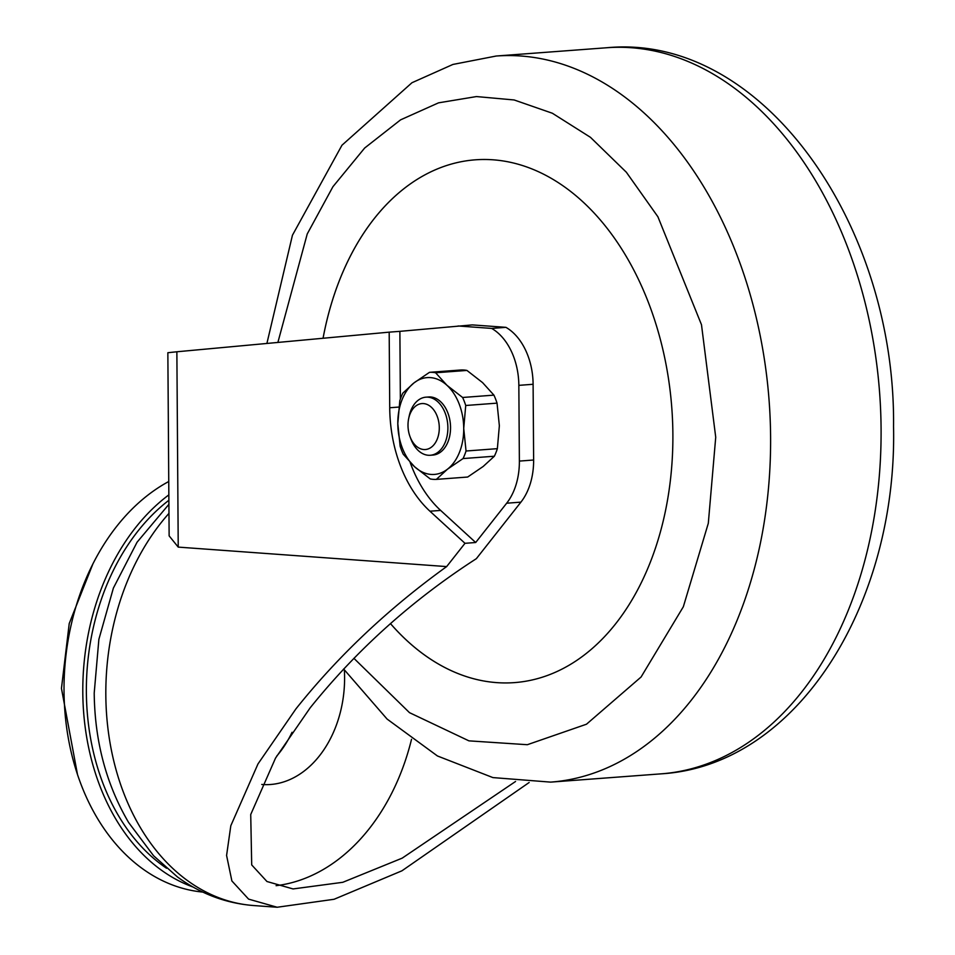 <?xml version="1.0" encoding="UTF-8"?>
<svg xmlns="http://www.w3.org/2000/svg" width="955" height="955" viewBox="0 0 955 955"><rect width="100%" height="100%" fill="white"/><g stroke="black" fill="none" stroke-linecap="round" stroke-linejoin="round"><path stroke-width="1.43" d="M408.668 418.577L409.182 416.141A29.128 19.709 85.7 0 1 425.93 397.173L428.592 396.97A29.128 19.709 85.7 0 1 450.545 427.458A29.128 19.709 85.7 0 1 432.949 455.058L430.287 455.26A29.128 19.709 85.7 0 1 410.901 439.014L410.029 436.674A23.039 15.59 85.7 0 1 408 425.417A23.039 15.59 85.7 0 1 408.668 418.577A23.039 15.59 85.7 0 1 425.858 404.013A23.039 15.59 85.7 0 1 439.288 427.685A23.039 15.59 85.7 0 1 427.697 449.089A23.039 15.59 85.7 0 1 410.029 436.674M466.935 370.433A53.635 36.302 -94.3 0 0 460.811 369.991L429.499 372.331A53.635 36.302 85.7 0 1 435.611 372.772L446.952 385.295L462.614 397.483L493.926 395.131L482.585 382.621L466.935 370.433L435.611 372.772M494.356 456.227L463.044 458.567L447.537 469.144L436.363 479.386L467.675 477.034L483.182 466.47L494.356 456.227A53.635 36.302 -94.3 0 0 497.364 448.659L499.358 425.739L497.042 403.141A53.635 36.302 -94.3 0 0 493.926 395.131M436.363 479.386A53.635 36.302 85.7 0 1 430.239 478.933L414.577 466.744L403.249 454.234A53.635 36.302 -94.3 0 1 400.133 446.224L397.805 423.626L399.811 400.706A53.635 36.302 -94.3 0 1 402.819 393.138L413.993 382.895L429.499 372.331M497.042 403.141L465.73 405.493L463.724 428.413L466.04 451.011L497.364 448.659M446.952 385.295A48.538 32.852 -94.3 0 0 413.993 382.895A48.538 32.852 -94.3 0 0 397.805 423.626A48.538 32.852 -94.3 0 0 414.577 466.744A48.538 32.852 -94.3 0 0 447.537 469.144A48.538 32.852 -94.3 0 0 463.724 428.413A48.538 32.852 -94.3 0 0 446.952 385.295M462.614 397.483A53.635 36.302 85.7 0 1 465.73 405.493M466.04 451.011A53.635 36.302 85.7 0 1 463.044 458.567M425.93 397.173A29.128 19.709 85.7 0 1 447.883 427.649A29.128 19.709 85.7 0 1 430.287 455.26M353.887 658.305L409.492 712.657L468.941 740.853L527.339 744.709L586.489 724.212L641.08 677.011L683.338 606.759L708.312 523.268L715.725 437.235L701.483 324.712L657.9 216.761L626.349 172.234L590.465 137.329L552.36 113.239L514.148 99.965L476.473 96.562L438.548 102.842L400.587 119.853L364.667 148.025L332.937 186.691L307.235 233.951L277.881 342.439M323.053 338.261A262.124 177.391 85.7 0 1 475.327 159.819A262.124 177.391 85.7 0 1 672.881 434.119A262.124 177.391 85.7 0 1 514.506 682.61A262.124 177.391 85.7 0 1 390.44 623.579M390.452 623.567A262.124 177.391 -94.3 0 0 514.506 682.61M475.327 159.819A262.124 177.391 -94.3 0 0 323.065 338.261M276.091 885.679A203.881 149.35 94.1 0 0 411.521 739.313M515.557 781.476L402.174 858.151L342.797 882.301L293.054 888.938L266.958 881.513L251.702 864.92L250.723 814.52L275.541 758.079L310.16 707.846C356.8 649.782 412.19 600.062 476.354 558.675L520.917 502.139A58.255 39.418 -94.3 0 0 533.63 460.012L533.105 384.28A58.255 39.418 -94.3 0 0 505.911 327.338L472.331 324.903L399.882 331.349L400.36 399.083M276.64 756.193A101.934 74.669 94.1 0 0 292.039 732.306M261.754 784.449A101.934 74.669 94.1 0 0 262.374 784.509A101.934 74.669 94.1 0 0 344.588 677.226A101.934 74.669 94.1 0 0 344.349 670.004M520.917 502.139L506.663 503.213L475.686 542.512L464.99 543.311L446.654 566.59C388.291 608.633 338.046 656.073 295.907 708.908L257.981 763.94L230.812 825.741L226.586 855.453L231.886 880.952L248.587 899.121L277.165 907.25L334.071 899.276L401.948 870.805L529.142 782.503M446.654 566.59L178.227 547.108L169.131 535.862L167.853 352.717L176.866 351.774L178.227 547.108M168.88 500.277A208.727 152.907 94.1 0 0 86.368 692.124A208.727 152.907 94.1 0 0 166.54 868.238M168.844 494.869A213.586 156.465 94.1 0 0 82.799 692.399A213.586 156.465 94.1 0 0 193.041 887.016M168.749 481.499A213.586 156.465 94.1 0 0 64.021 691.026A213.586 156.465 94.1 0 0 202.83 892.089M410.137 462.399A116.498 78.835 -94.3 0 0 440.637 510.412L475.686 542.512M506.663 503.213A58.255 39.418 -94.3 0 0 519.377 461.086L518.84 385.354A58.255 39.418 -94.3 0 0 491.658 328.413L458.078 325.977M464.99 543.311L429.941 511.212A116.498 78.835 85.7 0 1 389.724 407.749L389.186 332.149L176.866 351.774M389.186 332.149L399.882 331.349M491.658 328.413L505.911 327.338M881.083 428.735A364.07 246.378 85.7 0 1 661.111 773.848C797.735 765.683 897.354 603.25 893.546 426.551C895.862 224.926 762.412 32.84 606.7 47.75A364.07 246.378 85.7 0 1 881.083 428.735M606.7 47.75L496.218 56.023A364.07 246.378 85.7 0 1 770.601 437.008A364.07 246.378 85.7 0 1 550.629 782.121L492.887 777.585L437.462 755.978L387.085 719.055L343.645 669.001M168.975 513.36A223.291 163.568 94.1 0 0 105.826 695.121A223.291 163.568 94.1 0 0 253.6 905.543C225.929 903.335 200.562 893.82 177.499 876.988L153.552 855.716L128.615 822.482C106.196 784.234 94.724 741.08 94.211 693.02L98.878 639.325L113.382 588.089L137.066 542.213L168.904 504.324M533.63 460.012L519.377 461.086M518.84 385.354L533.105 384.28M429.941 511.212L440.637 510.412M389.724 407.749L398.856 407.069M661.111 773.848L550.629 782.121M266.899 343.454L292.445 235.228L341.962 145.232L411.963 82.727L452.897 64.451L496.218 56.023M77.534 774.732L61.454 688.4L69.226 623.52L92.814 564.142M277.165 907.25L253.6 905.543"/></g></svg>
